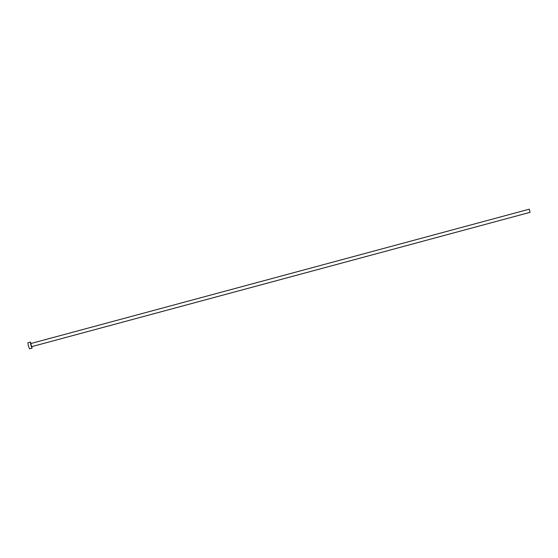 <?xml version="1.0" encoding="UTF-8"?>
<svg xmlns="http://www.w3.org/2000/svg" width="558" height="558" viewBox="0 0 558 558"><rect width="100%" height="100%" fill="white"/><g stroke="black" fill="none" stroke-linecap="round" stroke-linejoin="round"><path stroke-width="0.84" d="M529.263 209.187L530.1 212.312L529.263 209.187L30.802 343.547L31.632 346.671L530.1 212.312M31.081 343.47L30.404 342.089L30.871 345.13L32.022 348.136L31.925 346.595M30.404 342.089L27.9 342.765L28.367 345.807L29.511 348.813L32.036 348.136"/></g></svg>
